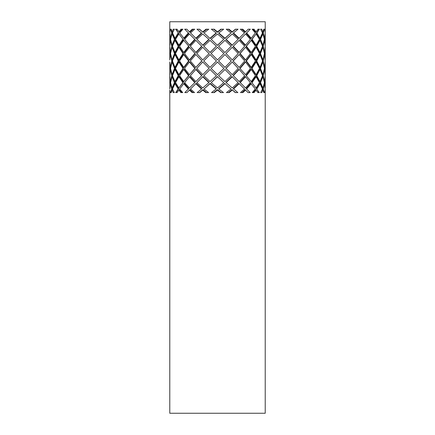 <?xml version="1.0" encoding="UTF-8"?>
<svg xmlns="http://www.w3.org/2000/svg" width="435" height="435" viewBox="0 0 435 435"><rect width="100%" height="100%" fill="white"/><g stroke="black" fill="none" stroke-linecap="round" stroke-linejoin="round"><path stroke-width="0.65" d="M170.602 82.438L170.194 82.623L169.786 75.706L170.362 81.579L170.835 81.361M172.211 87.897L172.434 88.566L171.722 89.006L170.362 83.683L170.754 83.504M172.108 90.072L172.82 89.632L174.326 92.595L173.201 92.595L172.108 90.072L171.227 92.595L172.434 88.566M170.553 68.371L170.205 68.425L169.775 62.02L169.824 74.641M172.108 87.962L172.82 87.522L175.115 82.286L174.451 82.623L172.108 76.767L170.563 82.623L172.108 87.962L174.451 82.623M174.979 83.683L175.642 83.346L178.742 88.566L178.138 89.006L174.979 83.683L172.532 89.006L174.326 92.595M169.775 90.072L170.15 92.595L169.775 90.072L169.775 413.25L265.225 413.25L265.225 90.072L264.638 83.683L264.246 83.504M169.775 76.767L169.846 87.919M264.398 39.493L264.806 39.302L265.154 34.006M265.209 32.924L264.823 29.205L265.105 29.205L265.209 32.924L264.638 38.242L264.246 38.421M265.105 29.205L264.823 29.205M264.447 53.554L264.795 53.5L265.176 47.284M262.762 47.312L262.512 46.453L263.218 46.219L264.638 52.445L265.214 46.219L264.638 40.352L264.165 40.569M262.892 45.164L264.436 39.302L262.892 33.968L262.18 34.403L259.885 39.645L260.549 39.302L262.892 45.164L262.229 45.376M260.021 38.242L259.358 38.579L256.258 33.359L256.862 32.924L260.021 38.242L262.468 32.924L260.603 29.205L261.739 29.205L262.892 31.858L262.18 32.293L260.603 29.205M264.806 39.302L265.214 46.219M262.789 34.028L262.566 33.359L263.278 32.924L264.638 38.242M260.021 67.376L259.358 67.256L256.117 60.965L256.721 60.965L260.021 67.376L262.555 60.965L263.202 60.965L264.638 67.376L265.214 60.965L264.638 54.554L264.246 54.614M264.447 68.371L264.795 68.425L265.225 62.02L264.795 53.5M262.892 59.91L264.458 53.5L262.892 47.268L262.18 47.502L259.831 53.619L260.5 53.5L262.892 59.91L262.196 59.91M260.021 52.445L262.533 46.219L260.021 40.352L259.358 40.689L256.15 46.453L256.753 46.219L260.021 52.445L259.358 52.559L256.15 46.453M256.112 45.164L259.472 39.302L256.112 33.968L251.544 39.645L252.072 39.302L256.112 45.164L255.508 45.392L251.544 39.645M264.638 52.445L264.268 52.505M261.783 44.223L259.885 39.645M256.112 31.858L255.508 32.293L253.061 29.205L252.159 29.205L254.04 29.205L256.112 31.858L257.993 29.205L259.418 29.205L256.862 32.924M251.245 38.242L250.718 38.579L246.156 33.359L246.596 32.924L251.245 38.242L255.329 32.924L252.159 29.205M262.892 74.657L262.18 74.428L259.831 68.311L260.5 68.425L262.892 74.657L264.458 68.425L262.892 62.02L262.196 62.02M262.887 76.767L262.512 75.478L263.218 75.706L264.638 81.579L265.214 75.706L264.638 69.486L264.268 69.426M262.555 60.965L260.021 54.554L259.358 54.669L256.117 60.965M264.398 82.438L264.806 82.623L265.214 75.706M256.112 59.91L259.526 53.5L256.112 47.268L255.508 47.502L251.468 53.619L251.995 53.5L256.112 59.91L255.508 59.91L251.468 53.619M251.245 52.445L255.448 46.219L251.245 40.352L246.003 46.453L246.444 46.219L251.245 52.445L250.718 52.559L246.003 46.453M245.552 45.164L250.402 39.302L245.552 33.968L240.212 39.302L245.552 45.164L245.112 45.392L239.875 39.645L245.112 34.403M264.795 68.425L265.176 74.641M262.789 62.02L262.522 61.058M264.638 67.376L264.246 67.311M262.082 59.6L259.831 53.619M239.168 38.242L238.826 38.579L233.252 33.359L233.481 32.924L239.168 38.242L244.486 32.924L240.321 29.205L242.763 29.205L245.552 31.858L245.112 32.293L241.833 29.205M260.021 81.579L262.533 75.706L260.021 69.486L259.358 69.366L256.15 75.478L256.753 75.706L260.021 81.579L259.358 81.236L256.15 75.478M262.892 87.962L262.18 87.522L259.885 82.286L260.549 82.623L262.892 87.962L264.436 82.623L262.892 76.767L262.229 76.555M256.112 74.657L259.526 68.425L256.112 62.02L255.508 62.02L251.468 68.311L251.995 68.425L256.112 74.657L255.508 74.428L251.468 68.311M251.245 67.376L255.481 60.965L251.245 54.554L250.718 54.669L245.96 60.965L246.4 60.965L251.245 67.376L250.718 67.256L245.96 60.965M245.552 59.91L250.484 53.5L245.552 47.268L239.772 53.619L240.115 53.5L245.552 59.91L245.112 59.91L239.772 53.619M239.168 52.445L244.649 46.219L239.168 40.352L233.301 46.219L239.168 52.445L238.826 52.559L233.068 46.453L238.826 40.689M232.246 45.164L238.108 39.302L232.246 33.968L226.135 39.302L232.246 45.164L232.018 45.392L226.015 39.645L226.135 39.302M264.638 81.579L264.165 81.361M264.806 82.623L265.154 87.919M224.851 38.579L218.805 33.359L218.805 32.924L224.966 38.242L224.851 38.579L231.001 32.924L226.254 29.205L229.017 29.205L232.246 31.858L232.018 32.293L228.223 29.205M256.112 87.962L259.472 82.623L256.112 76.767L255.508 76.538L251.544 82.286L256.112 87.962L251.544 82.286M263.779 92.595L262.566 88.566L263.278 89.006L264.382 92.595L263.773 92.595L262.892 90.072L262.18 89.632L260.674 92.595L262.468 89.006L260.021 83.683L259.358 83.346L256.258 88.566L259.331 92.595L257.901 92.595L255.508 89.632L253.17 92.595L252.278 92.595L255.329 89.006L250.718 83.346L246.156 88.566L250.185 92.595L246.596 89.006L251.245 83.683M251.245 81.579L255.448 75.706L251.245 69.486L250.718 69.366L246.003 75.478L251.245 81.579L246.003 75.478M245.552 74.657L250.484 68.425L245.552 62.02L245.112 62.02L239.772 68.311L245.552 74.657L239.772 68.311M239.168 67.376L244.693 60.965L239.168 54.554L233.019 60.965L239.168 67.376L233.019 60.965M232.246 59.91L238.211 53.5L232.246 47.268L226.021 53.5L232.246 59.91L226.021 53.5M224.966 52.445L231.192 46.219L224.966 40.352L218.609 46.219L224.851 52.559L218.609 46.219M217.5 45.392L223.797 39.302L217.5 33.968L211.203 39.302L217.5 45.392L211.203 39.302M210.148 38.579L203.999 32.924L210.148 38.579L216.195 33.359L216.195 32.924L211.328 29.205L214.14 29.205L217.5 31.858L217.5 32.293L213.563 29.205M245.552 76.767L245.112 76.538L239.875 82.286L245.552 87.962L250.402 82.623L245.552 76.767L240.212 82.623L245.112 87.522M239.168 69.486L238.826 69.366L233.068 75.478L239.168 81.579L244.649 75.706L239.168 69.486L233.301 75.706L238.826 81.236M232.246 62.02L225.901 68.311L232.246 74.657L238.211 68.425L232.246 62.02L226.021 68.425M231.241 60.965L224.966 54.554L218.555 60.965L224.966 67.376L231.241 60.965M223.911 53.5L217.5 47.268L211.089 53.5L217.5 59.91L223.911 53.5M216.391 46.219L210.034 40.352L203.808 46.219L210.148 52.559L216.391 46.219L210.034 52.445M208.865 39.302L202.753 33.968L196.892 39.302L202.982 45.392L208.985 39.645L208.865 39.302L202.753 45.164M259.01 92.595L256.258 88.566M175.903 29.205L178.742 33.359L175.582 29.205L177.007 29.205L179.492 32.293L181.939 29.205L182.841 29.205L179.671 32.924L184.282 38.579L188.844 33.359L184.69 29.205L186.8 29.205L189.448 31.858L192.237 29.205L194.679 29.205L190.514 32.924L196.174 38.579L201.748 33.359L197.006 29.205L199.594 29.205L202.982 32.293L199.29 29.205M250.185 92.595L248.075 92.595L245.112 89.632L241.974 92.595M245.552 90.072L242.904 92.595L240.479 92.595L244.486 89.006L238.826 83.346L233.252 88.566L237.836 92.595L235.253 92.595L232.018 89.632L235.558 92.595M232.246 76.767L232.018 76.538L226.015 82.286L226.135 82.623L232.246 87.962L238.108 82.623L232.246 76.767L226.135 82.623M224.966 69.486L218.609 75.706L224.966 81.579L231.192 75.706L224.966 69.486L218.609 75.706M223.911 68.425L217.5 62.02L211.089 68.425L217.5 74.657L223.911 68.425M210.148 67.256L216.445 60.965L210.034 54.554L203.759 60.965L210.034 67.376L216.445 60.965L210.148 54.669M208.979 53.5L202.753 47.268L196.789 53.5L202.753 59.91L209.099 53.619L202.753 59.91M202.982 47.502L208.969 53.489M195.832 52.445L201.699 46.219L195.832 40.352L190.351 46.219L195.832 52.445L196.174 52.559L201.932 46.453L196.174 40.689M189.448 45.164L194.788 39.302L189.448 33.968L184.598 39.302L189.448 45.164L189.888 45.392L195.125 39.645L189.888 34.403M232.018 74.428L226.031 68.442M224.851 67.256L218.555 60.965L224.851 54.669M189.448 31.858L189.888 32.293L193.167 29.205M184.69 29.205L188.404 32.924L183.755 38.242M224.966 83.683L231.001 89.006L224.966 83.683L218.805 89.006L223.498 92.595L220.697 92.595L217.5 90.072L217.5 89.632L221.268 92.595M217.5 76.767L223.797 82.623L217.5 76.767L211.203 82.623L217.5 87.962L223.797 82.623M210.034 69.486L216.391 75.706L210.034 69.486L203.808 75.706L210.034 81.579L216.391 75.706M202.753 62.02L209.099 68.311L202.753 62.02L196.789 68.425L202.753 74.657L208.979 68.425M195.832 54.554L201.981 60.965L195.832 54.554L190.307 60.965L195.832 67.376L201.981 60.965M189.448 47.268L195.228 53.619L189.448 47.268L184.516 53.5L189.448 59.91L189.888 59.91L195.228 53.619M183.755 40.352L188.997 46.453L183.755 40.352L179.552 46.219L183.755 52.445L184.282 52.559L188.997 46.453M178.888 33.968L183.456 39.645L178.888 33.968L175.528 39.302L178.888 45.164L179.492 45.392L183.456 39.645M210.034 83.683L210.148 83.346L216.195 88.566L216.195 89.006L210.034 83.683L203.999 89.006L208.577 92.595L205.826 92.595L202.753 90.072L202.982 89.632L206.614 92.595M202.753 76.767L202.982 76.538L208.985 82.286L208.865 82.623L202.753 76.767L196.892 82.623L202.753 87.962L208.865 82.623M195.832 69.486L196.174 69.366L201.932 75.478L201.699 75.706L195.832 69.486L190.351 75.706L195.832 81.579L201.699 75.706L196.174 81.236M189.448 62.02L189.888 62.02L195.228 68.311L194.885 68.425L189.448 62.02L184.516 68.425L189.448 74.657L195.228 68.311M183.755 54.554L184.282 54.669L189.04 60.965L188.6 60.965L183.755 54.554L179.519 60.965L183.755 67.376L184.282 67.256L189.04 60.965M178.888 47.268L179.492 47.502L183.532 53.619L183.004 53.5L178.888 47.268L175.474 53.5L178.888 59.91L179.492 59.91L183.532 53.619M174.979 40.352L175.642 40.689L178.85 46.453L178.247 46.219L174.979 40.352L172.467 46.219L174.979 52.445L175.642 52.559L178.85 46.453M172.108 33.968L172.82 34.403L175.115 39.645L174.451 39.302L172.108 33.968L170.563 39.302L172.108 45.164L172.771 45.376M224.851 83.346L218.805 88.566L218.805 89.006M217.5 76.538L211.203 82.623M171.216 29.303L172.434 33.359L171.722 32.924L170.585 29.205L171.183 29.205L172.108 31.858L172.82 32.293L174.397 29.205L172.532 32.924L174.979 38.242L175.642 38.579L178.742 33.359M195.832 83.683L196.174 83.346L201.748 88.566L201.519 89.006L195.832 83.683L190.514 89.006L194.521 92.595L192.096 92.595L189.448 90.072L189.888 89.632L193.026 92.595M189.448 76.767L189.888 76.538L195.125 82.286L194.788 82.623L189.448 76.767L184.598 82.623L189.448 87.962L194.788 82.623L189.888 87.522M183.755 69.486L184.282 69.366L188.997 75.478L188.556 75.706L183.755 69.486L179.552 75.706L183.755 81.579L188.997 75.478M178.888 62.02L179.492 62.02L183.532 68.311L183.004 68.425L178.888 62.02L175.474 68.425L178.888 74.657L179.492 74.428L183.532 68.311M174.979 54.554L175.642 54.669L178.883 60.965L178.279 60.965L174.979 54.554L172.445 60.965L171.798 60.965L170.362 54.554L170.754 54.614M172.108 47.268L172.82 47.502L175.169 53.619L174.5 53.5L172.108 47.268L170.542 53.5L172.108 59.91L172.804 59.91M172.113 45.164L172.488 46.453L171.781 46.219L170.362 40.352L170.835 40.569M170.602 39.493L170.194 39.302L169.846 34.006M210.148 83.346L203.999 89.006M265.225 31.858L265.225 21.75L169.775 21.75L169.775 31.858L169.895 29.205L170.177 29.205L169.791 32.924L170.362 38.242L170.754 38.421M169.775 31.858L169.791 32.924M183.755 83.683L184.282 83.346L188.844 88.566L188.404 89.006L183.755 83.683L179.671 89.006L182.722 92.595L180.851 92.595L178.888 90.072L179.492 89.632L181.83 92.595L182.722 92.595M178.888 76.767L179.492 76.538L183.456 82.286L182.928 82.623L178.888 76.767L175.528 82.623L178.888 87.962L182.928 82.623M174.979 69.486L175.642 69.366L178.85 75.478L178.247 75.706L174.979 69.486L172.467 75.706L174.979 81.579L178.247 75.706M172.918 62.33L175.169 68.311L174.5 68.425L172.108 62.02L172.804 62.02M172.211 59.91L172.477 60.873M170.553 53.554L170.205 53.5L169.824 47.284M170.362 40.352L169.786 46.219L170.194 39.302M172.445 60.965L174.979 67.376L175.642 67.256L178.883 60.965M169.786 46.219L170.362 52.445L170.732 52.505M171.227 92.595L170.618 92.595L171.722 89.006M172.108 76.767L172.771 76.555M170.362 83.683L169.791 89.006M172.113 76.767L172.488 75.478L171.781 75.706L170.362 69.486L169.786 75.706M170.362 81.579L171.781 75.706M169.775 87.962L170.194 82.623M170.362 69.486L170.732 69.426M169.775 74.657L170.205 68.425M169.775 62.02L170.362 67.376L171.798 60.965M175.99 92.595L178.742 88.566M184.815 92.595L188.404 89.006L184.815 92.595L186.925 92.595L189.448 90.072M202.982 89.632L199.442 92.595M217.5 89.632L213.732 92.595M202.982 32.293L206.777 29.205M172.211 34.028L172.434 33.359M263.784 29.303L262.566 33.359M259.097 29.205L256.258 33.359M250.31 29.205L246.596 32.924L250.31 29.205L248.2 29.205L245.552 31.858M232.018 32.293L235.71 29.205M217.5 32.293L221.437 29.205M232.018 89.632L228.386 92.595M262.789 87.897L262.566 88.566M173.217 77.707L175.115 82.286M172.238 74.613L172.488 75.478M262.789 59.91L262.522 60.873M261.783 77.707L259.885 82.286M232.018 47.502L226.031 53.489M178.888 87.962L183.456 82.286M174.979 81.579L175.642 81.236L178.85 75.478M172.108 62.02L170.542 68.425L172.108 74.657L172.82 74.428L175.169 68.311M172.211 62.02L172.477 61.058M172.918 59.6L175.169 53.619M172.238 47.312L172.488 46.453M173.217 44.223L175.115 39.645M202.982 74.428L208.969 68.442M262.082 62.33L259.831 68.311M262.762 74.613L262.512 75.478M262.887 45.164L262.512 46.453M265.225 90.072L264.85 92.595L265.209 89.006M262.892 90.072L261.799 92.595L260.674 92.595M264.638 83.683L263.278 89.006M256.112 90.072L254.149 92.595L252.278 92.595M260.021 83.683L256.862 89.006M262.892 76.767L260.549 82.623M264.638 69.486L263.218 75.706M256.112 76.767L252.072 82.623M260.021 69.486L256.753 75.706M262.892 62.02L260.5 68.425M264.638 54.554L263.202 60.965M232.246 90.072L229.174 92.595L226.423 92.595L231.001 89.006M239.168 83.683L233.481 89.006M251.245 69.486L246.444 75.706M256.112 62.02L251.995 68.425M260.021 54.554L256.721 60.965M262.892 47.268L260.5 53.5M264.638 40.352L263.218 46.219M217.5 90.072L214.303 92.595L211.502 92.595L216.195 89.006M262.892 31.858L263.817 29.205L264.415 29.205L263.278 32.924M245.552 62.02L240.115 68.425M251.245 54.554L246.4 60.965M256.112 47.268L251.995 53.5M260.021 40.352L256.753 46.219M262.892 33.968L260.549 39.302M202.753 90.072L199.747 92.595L197.164 92.595L201.519 89.006M239.168 54.554L233.247 60.965M245.552 47.268L240.115 53.5M251.245 40.352L246.444 46.219M256.112 33.968L252.072 39.302M170.362 38.242L171.722 32.924M172.108 31.858L173.26 29.205L174.397 29.205M169.775 47.268L169.775 59.91L170.205 53.5M169.775 59.91L170.362 54.554M170.362 52.445L171.781 46.219M172.108 45.164L174.451 39.302M174.979 38.242L178.138 32.924M178.888 31.858L180.96 29.205L182.841 29.205M170.362 67.376L170.754 67.311M172.108 59.91L174.5 53.5M174.979 52.445L178.247 46.219M178.888 45.164L182.928 39.302M172.108 74.657L174.5 68.425M174.979 67.376L178.279 60.965M178.888 59.91L183.004 53.5M183.755 52.445L188.556 46.219M195.832 38.242L201.519 32.924M202.753 31.858L205.983 29.205L208.746 29.205L203.999 32.924M178.888 74.657L183.004 68.425M183.755 67.376L188.6 60.965M189.448 59.91L194.885 53.5M210.034 38.242L216.195 32.924M217.5 31.858L220.86 29.205L223.672 29.205L218.805 32.924M183.755 81.579L188.556 75.706M189.448 74.657L194.885 68.425M195.832 67.376L201.753 60.965M217.5 45.164L223.797 39.302M224.966 38.242L231.001 32.924M232.246 31.858L235.406 29.205L237.994 29.205L233.481 32.924M169.895 29.205L170.177 29.205M178.888 90.072L177.099 92.595L175.669 92.595L178.138 89.006M169.775 33.968L169.775 45.164M265.225 76.767L265.225 87.962M265.225 62.02L265.225 74.657M265.225 47.268L265.225 59.91M265.225 33.968L265.225 45.164"/></g></svg>
